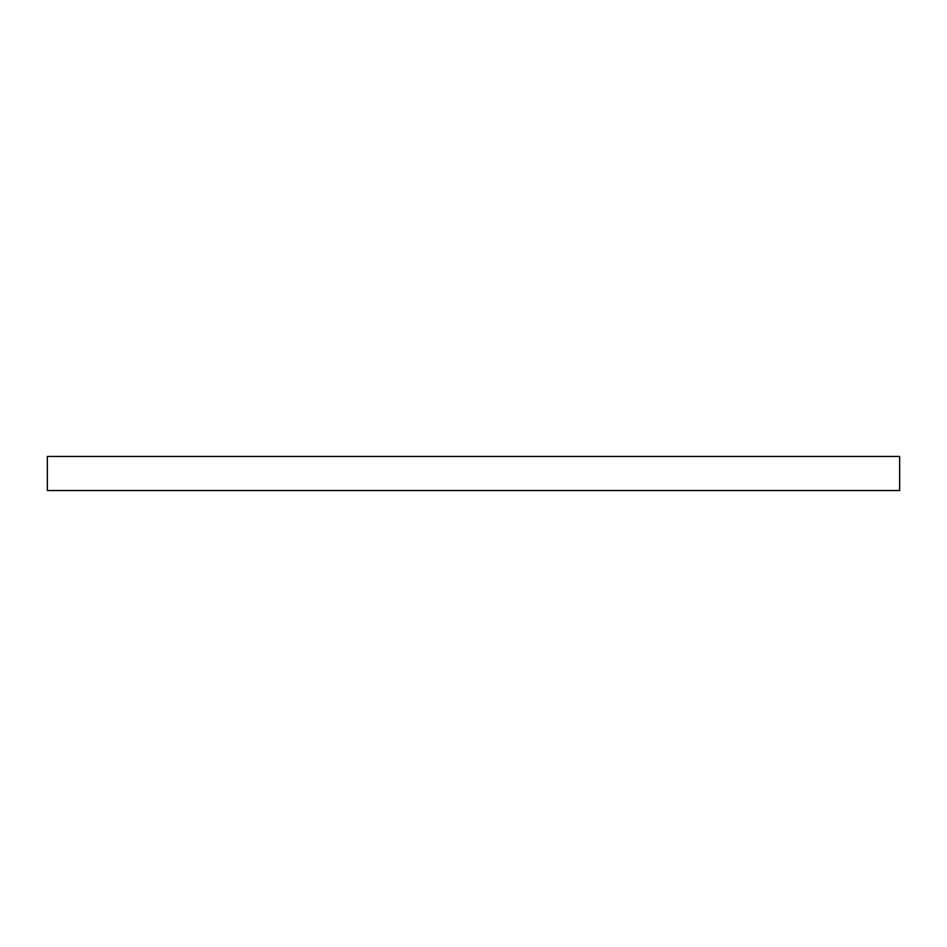 <?xml version="1.0" encoding="UTF-8"?>
<svg xmlns="http://www.w3.org/2000/svg" width="947" height="947" viewBox="0 0 947 947"><rect width="100%" height="100%" fill="white"/><g stroke="black" fill="none" stroke-linecap="round" stroke-linejoin="round"><path stroke-width="1.42" d="M899.65 490.546L899.65 456.454L47.35 456.454L47.35 490.546L899.65 490.546L47.35 490.546L47.35 456.454L899.65 456.454L899.65 490.546"/></g></svg>
